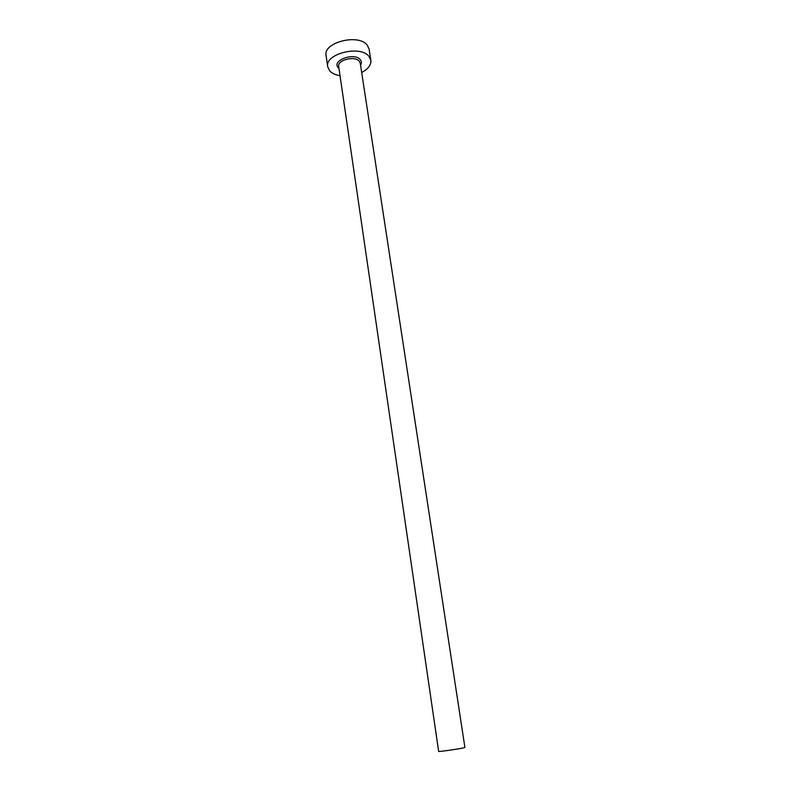 <?xml version="1.0" encoding="UTF-8"?>
<svg xmlns="http://www.w3.org/2000/svg" width="791" height="791" viewBox="0 0 791 791"><rect width="100%" height="100%" fill="white"/><g stroke="black" fill="none" stroke-linecap="round" stroke-linejoin="round"><path stroke-width="1.19" d="M464.91 747.475L464.188 747.732C460.214 748.82 437.967 752.004 438.649 751.401L338.677 66.454C337.114 59.978 355.04 55.479 359.332 61.303L360.261 63.231L464.91 747.475M361.675 72.495C368.191 69.035 371.256 64.971 370.841 60.284L369.081 56.537C360.696 44.751 324.518 53.768 327.692 66.731L329.788 70.943C332.062 73.326 335.483 74.918 340.031 75.728M370.841 60.284L369.09 49.062L367.321 45.265C358.936 33.301 322.896 42.348 326.09 55.489L327.692 66.731M338.953 68.392L338.34 67.799C331.024 60.6 354.398 51.939 360.35 59.74C361.695 61.411 361.764 63.221 360.548 65.159M338.756 67.037L338.677 66.454M360.34 63.804L360.261 63.231"/></g></svg>
